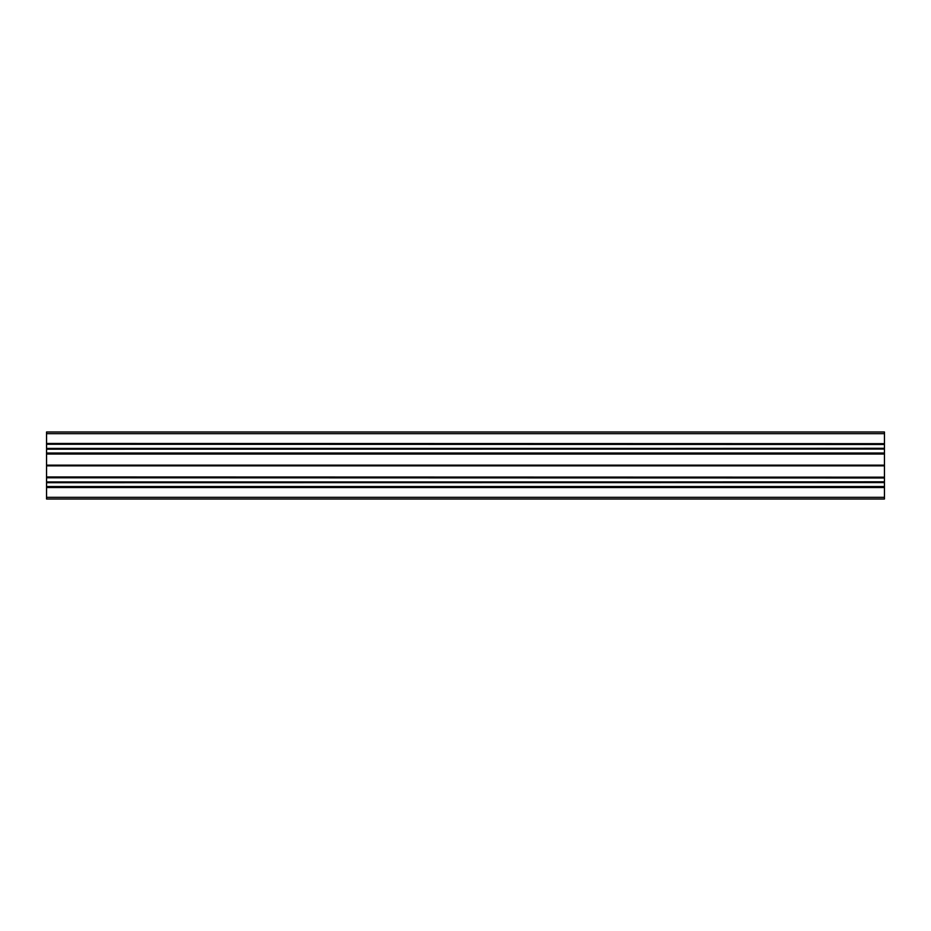 <?xml version="1.0" encoding="UTF-8"?>
<svg xmlns="http://www.w3.org/2000/svg" width="931" height="931" viewBox="0 0 931 931"><rect width="100%" height="100%" fill="white"/><g stroke="black" fill="none" stroke-linecap="round" stroke-linejoin="round"><path stroke-width="1.4" d="M46.55 497.34L46.55 499.016L884.45 499.016L884.45 487.553L46.55 487.553L46.55 497.34L884.45 497.34M46.55 487.553L46.55 486.529L884.45 486.529L46.55 486.738M46.55 482.7L884.45 482.584L46.55 482.7L46.55 486.529M46.55 482.584L884.45 482.258L884.45 477.778L46.55 477.778L884.45 477.987M884.45 481.816L46.55 482.258M46.55 481.816L46.55 477.987M46.55 477.172L884.45 477.172L46.55 476.963L46.55 477.778M46.55 476.963L46.55 465.837L884.45 465.837L884.45 454.037L46.55 454.037L46.55 465.163L884.45 465.163M46.55 465.163L46.55 465.837M46.55 454.037L46.55 453.013L884.45 453.013L46.55 453.222M46.55 449.184L884.45 449.068L46.55 449.184L46.55 453.013M46.55 449.068L884.45 448.742L884.45 444.262L46.55 444.262L884.45 444.471M884.45 448.3L46.55 448.742M46.55 448.3L46.55 444.471M46.55 443.656L884.45 443.656L46.55 443.447L46.55 444.262M46.55 443.447L46.55 431.984L884.45 431.984L884.45 443.447M884.45 443.656L884.45 444.262M884.45 449.184L884.45 453.013M46.55 453.828L884.45 453.828L884.45 453.222M884.45 476.963L884.45 465.837M884.45 477.172L884.45 477.778M884.45 482.7L884.45 486.529M46.55 487.344L884.45 487.344L884.45 486.738M46.55 465.5L884.45 465.5M884.45 431.984L46.55 431.984L884.45 431.984M46.55 481.932L884.45 481.932M46.55 433.66L884.45 433.66M46.55 448.416L884.45 448.416"/></g></svg>
